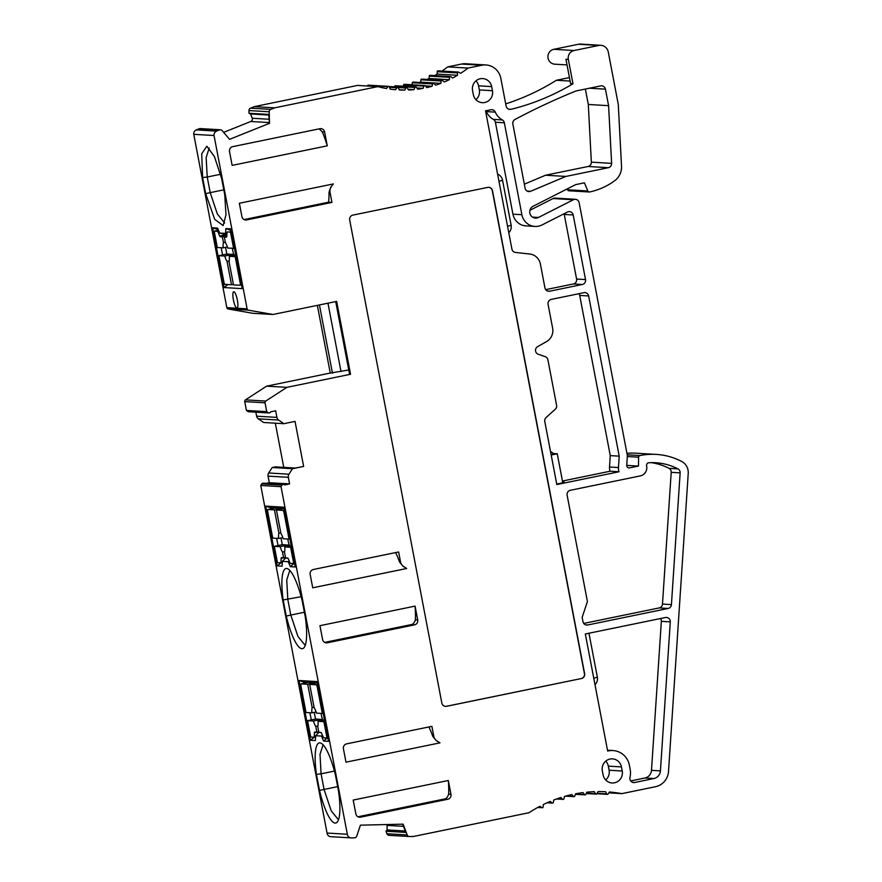 <?xml version="1.0" encoding="UTF-8"?>
<svg xmlns="http://www.w3.org/2000/svg" width="882" height="882" viewBox="0 0 882 882"><rect width="100%" height="100%" fill="white"/><g stroke="black" fill="none" stroke-linecap="round" stroke-linejoin="round"><path stroke-width="1.32" d="M407.186 834.945L403.14 824.163L360.396 825.166L356.758 836.125A2.503 2.437 -86.6 0 1 354.498 837.823L351.433 837.9A4.178 4.057 -86.6 0 1 347.332 834.262L281.027 486.666L282.042 485.111A1.665 1.621 -86.6 0 1 284.61 484.935L289.594 483.909L288.337 477.316A4.178 4.057 -86.6 0 1 288.943 474.196L292.482 468.728L303.628 466.435L295.04 421.398L283.894 423.691L278.613 420.041A4.178 4.057 -86.6 0 1 276.904 417.384L275.647 410.803L270.664 411.828A1.665 1.621 -86.6 0 1 268.227 412.677L266.717 411.64L265.03 402.809A1.665 1.621 -86.6 0 1 265.758 401.067L286.893 387.352L350.551 374.266L336.648 301.401L272.99 314.488L248.415 310.166A1.665 1.621 -86.6 0 1 247.103 308.843L214.039 135.519A4.178 4.057 -86.6 0 1 216.608 131.098L219.464 129.952A2.503 2.437 -86.6 0 1 222.176 130.635L229.563 139.334L269.451 123.337L269.231 111.771A2.503 2.437 -86.6 0 1 270.785 109.379L274.633 107.847L377.816 86.623A108.541 105.41 93.4 0 0 386.503 88.542L387.959 86.679A0.838 0.816 -86.6 0 1 389.348 86.899L390.186 89.126A108.541 105.41 93.4 0 0 395.621 89.732L396.911 87.748A0.838 0.816 -86.6 0 1 398.311 87.836L399.337 89.986A108.541 105.41 93.4 0 0 404.805 90.096L405.929 88.002A0.838 0.816 -86.6 0 1 407.33 87.968L408.531 90.008A108.541 105.41 93.4 0 0 414 89.633L414.937 87.45A0.838 0.816 -86.6 0 1 416.337 87.285L417.704 89.214A108.541 105.41 93.4 0 0 423.106 88.354L423.867 86.094A0.838 0.816 -86.6 0 1 425.245 85.808L426.767 87.605A108.541 105.41 93.4 0 0 432.081 86.26L432.643 83.933A0.838 0.816 -86.6 0 1 433.988 83.525L435.664 85.179A108.541 105.41 93.4 0 0 440.857 83.371L441.209 81.001A0.838 0.816 -86.6 0 1 442.521 80.483L444.33 81.971A108.541 105.41 93.4 0 0 449.346 79.7L449.5 77.318A0.838 0.816 -86.6 0 1 450.757 76.668L452.687 78.002A108.541 105.41 93.4 0 0 457.493 75.29L457.449 72.897A0.838 0.816 -86.6 0 1 458.651 72.148L460.68 73.294A108.541 105.41 93.4 0 0 468 68.079L481.793 65.246A16.703 16.218 -86.6 0 1 500.833 78.344L506.125 106.072A4.178 4.057 93.4 0 0 511.031 109.313A233.785 227.027 93.4 0 0 572.98 83.746L568.328 59.359A7.519 7.299 -86.6 0 1 574.083 50.528L598.757 45.456A8.346 8.103 -86.6 0 1 608.271 52.005L618.271 104.396L621.523 166.158A16.703 16.218 -86.6 0 1 614.765 180.656A66.789 64.871 -86.6 0 1 589.628 191.956A1.665 1.621 -86.6 0 1 587.831 190.986L584.435 182.817L575.681 184.614L533.136 206.234A6.262 6.086 93.4 0 0 535.44 218.097A6.262 6.086 93.4 0 0 538.483 217.457L573.366 199.74A4.178 4.057 -86.6 0 1 579.132 202.662L627.378 455.586L626.738 465.266A2.503 2.437 93.4 0 0 629.627 467.89L638.469 466.071L638.601 457.185A1.665 1.621 -86.6 0 1 639.924 455.564A66.789 64.871 -86.6 0 1 656.23 454.406A66.789 64.871 -86.6 0 1 681.599 461.407A12.524 12.161 -86.6 0 1 688.236 473.402L668.523 771.419A16.703 16.218 -86.6 0 1 655.469 786.722L621.821 793.635A133.59 129.731 93.4 0 0 609.374 791.992L608.073 793.987A0.838 0.816 -86.6 0 1 606.673 793.888L605.647 791.749A133.59 129.731 93.4 0 0 598.062 791.584L596.938 793.679A0.838 0.816 -86.6 0 1 595.537 793.712L594.336 791.672A133.59 129.731 93.4 0 0 586.762 792.19L585.813 794.384A0.838 0.816 -86.6 0 1 584.424 794.539L583.046 792.609A133.59 129.731 93.4 0 0 575.538 793.811L574.788 796.071A0.838 0.816 -86.6 0 1 573.41 796.358L571.878 794.561A133.59 129.731 93.4 0 0 564.502 796.424L563.951 798.75A0.838 0.816 -86.6 0 1 562.595 799.158L560.919 797.504A133.59 129.731 93.4 0 0 553.731 800.018L553.367 802.388A0.838 0.816 -86.6 0 1 552.055 802.918L550.247 801.418A133.59 129.731 93.4 0 0 543.29 804.571L543.136 806.964A0.838 0.816 -86.6 0 1 541.868 807.603L539.938 806.269A133.59 129.731 93.4 0 0 529.035 812.719L413.614 836.445L409.502 836.544A2.503 2.437 -86.6 0 1 407.186 834.945L386.9 833.744L385.963 831.241L387.154 829.962L387.077 825.365A2.503 2.437 93.4 0 0 386.922 824.549M530.611 191.284L565.858 176.433L608.36 167.69A4.178 4.057 93.4 0 0 611.623 163.357L608.591 105.675L605.438 89.17A4.178 4.057 93.4 0 0 600.675 85.896L576.012 90.967A667.939 648.667 93.4 0 0 514.978 119.478A4.178 4.057 93.4 0 0 512.85 123.998L525.11 188.241A4.178 4.057 93.4 0 0 530.611 191.284L527.116 191.085M680.143 472.862L671.434 604.622A4.178 4.057 -86.6 0 1 668.17 608.448L587.743 624.985A4.178 4.057 -86.6 0 1 582.98 621.711L582.153 617.356L587.412 601.535L567.126 495.199A4.178 4.057 -86.6 0 1 570.323 490.293L640.277 475.905A8.346 8.103 -86.6 0 0 646.616 465.828A2.503 2.437 -86.6 0 1 648.843 462.763A58.444 56.757 -86.6 0 1 655.734 462.741A58.444 56.757 -86.6 0 1 677.938 468.871A4.178 4.057 -86.6 0 1 680.143 472.862L671.202 472.333L662.481 604.093A4.178 4.057 -86.6 0 1 659.218 607.918L583.741 623.431M612.979 750.538A18.368 17.838 -86.6 0 0 607.654 751.056L585.328 633.982L665.469 617.51A4.178 4.057 -86.6 0 1 670.287 621.876L660.431 770.879A8.346 8.103 -86.6 0 1 653.904 778.53L634.687 782.488A4.178 4.057 -86.6 0 1 629.968 777.384A18.368 17.838 -86.6 0 0 630.178 769.369L629.395 765.278A18.368 17.838 -86.6 0 0 612.979 750.538L607.5 750.218M618.458 467.548A10.022 9.735 -86.6 0 0 619.065 471.76L556.818 484.56L544.789 421.475A4.178 4.057 -86.6 0 1 546.101 417.517L555.274 409.248A4.178 4.057 -86.6 0 0 556.586 405.29L547.909 359.823A4.178 4.057 -86.6 0 0 545.252 356.692L538.24 354.244A4.178 4.057 -86.6 0 1 537.612 346.637L546.509 341.61A12.524 12.161 -86.6 0 0 552.628 328.181L548.075 304.301A4.178 4.057 -86.6 0 1 551.272 299.384L583.895 292.681A4.178 4.057 -86.6 0 1 588.658 295.955L619.208 456.148L618.458 467.548L609.517 467.008A10.022 9.735 93.4 0 0 610.124 471.231L562.451 481.032M534.944 226.431A14.608 14.189 -86.6 0 0 542.055 224.943L567.446 212.044A4.178 4.057 -86.6 0 1 573.201 214.965L585.527 279.583A4.178 4.057 -86.6 0 1 582.329 284.489L549.707 291.203A4.178 4.057 -86.6 0 1 544.944 287.918L540.39 264.038A12.524 12.161 -86.6 0 0 529.806 254.038L515.43 252.439A4.178 4.057 -86.6 0 1 511.913 249.099L485.53 110.823A18.368 17.838 -86.6 0 0 486.324 110.68L490.822 109.754A4.178 4.057 -86.6 0 1 495.298 112.135L486.357 111.606A16.703 16.218 93.4 0 0 493.369 119.401A4.178 4.057 -86.6 0 1 495.408 122.256L512.938 214.172A14.608 14.189 93.4 0 0 526.003 225.902L534.944 226.431A14.608 14.189 -86.6 0 1 521.879 214.712L512.938 214.172M495.298 112.135A16.703 16.218 -86.6 0 0 502.321 119.93A4.178 4.057 -86.6 0 1 504.35 122.785L521.879 214.712M447.769 799.246L360.606 817.162A4.178 4.057 -86.6 0 1 355.854 813.888L353.208 800.062L448.332 780.504L450.967 794.329A4.178 4.057 -86.6 0 1 447.769 799.246L444.252 799.037C446.215 798.849 447.67 797.229 448.618 794.186A46.757 10.793 -101.6 0 0 448.332 780.504M319.868 128.717L232.705 146.644A4.178 4.057 -86.6 0 0 229.507 151.55L232.142 165.386L327.266 145.828L324.62 131.991A4.178 4.057 -86.6 0 0 319.868 128.717M414.507 624.864L327.343 642.791A4.178 4.057 -86.6 0 1 322.592 639.516L319.945 625.68L415.069 606.121L417.704 619.958A4.178 4.057 -86.6 0 1 414.507 624.864L410.99 624.654C412.952 624.478 414.408 622.857 415.356 619.814A46.757 10.793 -101.6 0 0 415.069 606.121M581.425 678.578A4.178 4.057 -86.6 0 0 584.623 673.672L492.487 190.666A4.178 4.057 -86.6 0 0 487.735 187.392L352.888 215.109A4.178 4.057 -86.6 0 0 349.691 220.026L441.827 703.031A4.178 4.057 -86.6 0 0 446.579 706.306L581.227 678.567A4.178 4.057 93.4 0 0 584.424 673.661L492.288 190.655A4.178 4.057 93.4 0 0 488.661 187.304M602.34 770.846L603.123 774.936A10.022 9.735 93.4 0 0 612.075 782.973A10.022 9.735 93.4 0 0 622.218 771.011L621.435 766.921A10.022 9.735 93.4 0 0 612.483 758.873A10.022 9.735 93.4 0 0 602.34 770.846M472.565 90.537L473.347 94.639A10.022 9.735 93.4 0 0 482.3 102.676A10.022 9.735 93.4 0 0 492.443 90.703L491.66 86.612A10.022 9.735 93.4 0 0 482.708 78.575A10.022 9.735 93.4 0 0 472.565 90.537M331.081 187.238A6.681 6.483 -86.6 0 0 330.033 192.364L331.941 202.408L246.684 219.938A4.178 4.057 -86.6 0 1 241.922 216.663L239.364 203.257L333.33 183.941L330.761 187.216L328.997 192.309A46.757 10.793 78.4 0 1 328.567 202.199L244.071 219.574M398.631 551.967L400.538 561.999L399.502 561.944L403.074 566.31L406.69 568.493L312.724 587.809L310.166 574.414A4.178 4.057 -86.6 0 1 313.364 569.496L398.631 551.967M406.69 568.493L403.405 566.321A6.681 6.483 -86.6 0 1 400.538 561.999M431.893 726.338L433.801 736.382L432.764 736.316L436.336 740.682L439.953 742.865L345.987 762.18L343.429 748.785A4.178 4.057 -86.6 0 1 346.626 743.868L431.893 726.338M439.953 742.865L436.667 740.704A6.681 6.483 -86.6 0 1 433.801 736.382M572.98 83.746L570.599 83.603L565.946 59.226L568.328 59.359M505.706 103.878A233.785 227.027 93.4 0 0 556.399 80.262L569.452 77.583M570.114 81.078L556.399 80.262M269.032 412.963L248.746 411.751A1.665 1.621 -86.6 0 1 247.941 411.475L246.431 410.439L244.755 401.608A1.665 1.621 -86.6 0 1 245.483 399.866L266.607 386.151L330.265 373.053L317.355 305.37M283.894 423.691L263.619 422.489L258.338 418.84A4.178 4.057 -86.6 0 1 256.629 416.183L255.868 412.181M283.761 467.361L275.327 423.184M266.21 483.347L269.319 482.708L268.062 476.115A4.178 4.057 -86.6 0 1 268.668 472.995L272.207 467.515L275.393 466.865L295.172 468.033L303.628 466.435M351.113 837.889L330.827 836.687A4.178 4.057 -86.6 0 1 327.057 833.049L260.752 485.464L261.767 483.909A1.665 1.621 -86.6 0 1 263.211 483.171L283.486 484.372M389.227 835.342A2.503 2.437 -86.6 0 1 386.9 833.744M626.937 453.315A66.789 64.871 -86.6 0 1 635.955 453.205L656.23 454.406M529.917 210.302L553.091 198.538A4.178 4.057 -86.6 0 1 555.12 198.108L575.395 199.31M589.22 191.989L568.945 190.788A1.665 1.621 -86.6 0 1 567.545 189.773L567.192 188.924M567.027 64.915L554.767 64.188A7.519 7.299 -86.6 0 1 553.808 49.315L578.471 44.243A8.346 8.103 -86.6 0 1 580.532 44.1L600.807 45.302M441.937 71.067A108.541 105.41 93.4 0 0 447.725 66.878L461.518 64.044A16.703 16.218 -86.6 0 1 465.63 63.747L485.905 64.948M434.606 75.598A108.541 105.41 93.4 0 0 437.218 74.077L437.174 71.696A0.838 0.816 -86.6 0 1 438.034 70.836L458.309 72.037M427.131 79.413A108.541 105.41 93.4 0 0 429.06 78.498L429.225 76.106A0.838 0.816 -86.6 0 1 430.085 75.334L450.36 76.536M419.722 82.489A108.541 105.41 93.4 0 0 420.571 82.158L420.935 79.799A0.838 0.816 -86.6 0 1 421.783 79.093L442.058 80.295M411.872 84.76L412.368 82.732A0.838 0.816 -86.6 0 1 413.206 82.092L433.481 83.305M403.151 86.204L403.581 84.892A0.838 0.816 -86.6 0 1 404.397 84.319L424.683 85.521M394.397 86.844L394.662 86.249A0.838 0.816 -86.6 0 1 395.445 85.752L415.731 86.954M367.276 85.995L367.684 85.477A0.838 0.816 -86.6 0 1 368.356 85.168L388.642 86.37M223.642 132.366L250.786 121.484A2.503 2.437 93.4 0 0 252.186 118.243L250.576 113.965L249 113.26L248.956 110.57A2.503 2.437 -86.6 0 1 250.51 108.177L254.347 106.634L357.541 85.422L377.816 86.623M272.99 314.488L252.715 313.286L228.14 308.965A1.665 1.621 -86.6 0 1 226.828 307.642L193.764 134.318A4.178 4.057 -86.6 0 1 196.322 129.897L199.189 128.75A2.503 2.437 -86.6 0 1 200.214 128.585L220.489 129.786M524.327 184.184L545.572 175.22L588.085 166.489A4.178 4.057 93.4 0 0 591.348 162.156L588.305 104.473L585.361 89.038M350.551 374.266L349.548 374.2L335.7 301.6M286.893 387.352L266.607 386.151M348.754 369.999L330.265 373.053M266.717 411.64L246.431 410.439M292.482 468.728L272.207 467.515M289.594 483.909L269.319 482.708M281.027 486.666L260.752 485.464M347.332 834.262L327.057 833.049M282.35 561.349L282.097 566.189L277.168 565.902L265.769 506.136L283.861 507.216L295.261 566.972L290.343 566.685L288.216 561.702L282.35 561.349L285.614 558.063L287.951 558.207M321.478 736.073L315.613 735.731L315.359 740.571L310.431 740.274L299.031 680.518L317.123 681.588L328.523 741.354L323.606 741.056L321.478 736.073L322.437 735.246M335.535 775.476L338.6 791.606A40.914 9.448 78.4 0 1 337.001 822.366A40.914 9.448 78.4 0 1 319.516 790.47L316.44 774.352A40.914 9.448 78.4 0 1 320.684 743.041A40.914 9.448 78.4 0 1 335.535 775.476M283.177 599.969A40.914 9.448 78.4 0 1 287.422 568.658A40.914 9.448 78.4 0 1 302.261 601.105L305.337 617.224A40.914 9.448 78.4 0 1 303.728 647.994A40.914 9.448 78.4 0 1 286.253 616.099L283.177 599.969L301.148 596.695M385.963 831.241L405.742 832.41L402.655 824.174M405.224 831.031L387.154 829.962M621.821 793.635L608.812 792.863M638.469 466.071L626.727 465.376M281.193 562.727L277.168 565.902M282.273 562.727L281.468 562.672M271.017 508.859L270.818 507.812L265.769 506.136M276.639 538.351L278.017 545.55M270.818 507.812L284.125 508.605M280.796 532.871L278.91 533.257L274.445 509.895L267.885 509.498A2.503 0.573 -101.6 0 0 267.852 509.509A2.503 0.573 -101.6 0 0 267.764 511.924L272.759 538.119L278.635 538.472L282.835 537.601M280.63 562.837L280.575 562.859A4.178 0.959 -101.6 0 1 280.509 562.859L277.444 562.683L274.324 546.311L282.273 544.668L281.005 537.987M291.468 547.105L290.619 547.27L293.75 563.642L294.599 563.477M284.908 512.718L284.059 512.894L289.064 539.089L289.913 538.913M290.619 547.27L284.743 546.928A10.441 2.414 -101.6 0 1 284.467 552.132L285.57 557.898L287.708 558.03A2.503 0.573 78.4 0 1 288.271 558.769L289.748 562.22A4.178 0.959 -101.6 0 0 290.674 563.466L293.75 563.642M274.324 546.311L280.189 546.653A10.441 2.414 -101.6 0 0 282.483 552.022L283.585 557.788L281.446 557.656A2.503 0.573 78.4 0 0 281.413 557.656A2.503 0.573 78.4 0 0 281.16 558.35L280.983 561.702A4.178 0.959 -101.6 0 1 280.575 562.859M283.585 557.788L285.47 557.391M282.273 544.668L288.149 545.021A10.441 2.414 -101.6 0 0 288.502 546.156M280.189 546.653L288.149 545.021M287.863 539.012A6.262 1.444 -101.6 0 0 289.682 545.914M284.743 546.928L291.192 545.605M284.632 551.57L282.483 552.022M278.91 533.257A10.441 2.414 -101.6 0 0 278.635 538.472M284.059 512.894A2.503 0.573 -101.6 0 0 283.001 510.402L276.441 510.005L280.895 533.378A10.441 2.414 -101.6 0 1 283.188 538.737L289.064 539.089M276.441 510.005L283.475 508.561M274.445 509.895L281.479 508.451M293.871 563.62L290.343 566.685M289.164 560.875L288.216 561.702M286.209 557.942L285.614 558.063M321.213 732.578L318.876 732.435L315.613 735.731M319.482 732.314L318.876 732.435M314.058 707.243L312.173 707.629L307.708 684.267L301.148 683.881A2.503 0.573 -101.6 0 0 301.115 683.881A2.503 0.573 -101.6 0 0 301.027 686.295L306.021 712.491L311.897 712.843L316.098 711.983M313.893 737.209L313.838 737.231A4.178 0.959 -101.6 0 1 313.772 737.231L310.707 737.054L307.586 720.682L315.536 719.039L314.268 712.358M324.741 721.476L323.881 721.652L327.013 738.025L327.861 737.848M318.182 687.089L317.322 687.265L322.327 713.461L323.176 713.284M323.881 721.652L318.016 721.3A10.441 2.414 -101.6 0 1 317.74 726.503L318.832 732.281L320.971 732.402A2.503 0.573 78.4 0 1 321.533 733.151L323.01 736.602A4.178 0.959 -101.6 0 0 323.937 737.837L327.013 738.025M307.586 720.682L313.452 721.024A10.441 2.414 -101.6 0 0 315.745 726.393L316.847 732.159L314.709 732.027A2.503 0.573 78.4 0 0 314.676 732.038A2.503 0.573 78.4 0 0 314.422 732.722L314.246 736.073A4.178 0.959 -101.6 0 1 313.838 737.231M316.847 732.159L318.744 731.773M315.536 719.039L321.412 719.392A10.441 2.414 -101.6 0 0 321.765 720.528M313.452 721.024L321.412 719.392M321.125 713.395A6.262 1.444 -101.6 0 0 322.944 720.285M318.016 721.3L324.455 719.977M317.895 725.952L315.745 726.393M312.173 707.629A10.441 2.414 -101.6 0 0 311.897 712.843M317.322 687.265A2.503 0.573 -101.6 0 0 316.263 684.774L309.703 684.388L314.157 707.75A10.441 2.414 -101.6 0 1 316.451 713.108L322.327 713.461M309.703 684.388L316.737 682.933M307.708 684.267L314.742 682.822M299.031 680.518L304.081 682.183L304.279 683.23M309.902 712.722L311.28 719.921M315.536 737.098L314.731 737.043M314.455 737.098L310.431 740.274M304.081 682.183L317.388 682.977M327.134 737.991L323.606 741.056M338.501 819.797L331.213 810.823L324.047 789.434L319.516 790.47M337.663 786.634L324.047 789.434L321.07 773.812L316.44 774.352M323.088 744.805L320.012 754.308L321.07 773.812L334.41 771.077M289.825 570.433L286.738 579.937L287.808 599.44L290.784 615.063L286.253 616.099M304.389 612.262L290.784 615.063L297.951 636.44L305.238 645.426M332.459 373.185L319.438 304.94M327.961 303.188L341.014 371.587M214.039 135.519L193.764 134.318M233.829 291.777A8.346 1.929 78.4 0 1 237.324 299.836A8.346 1.929 78.4 0 1 237.071 308.149A8.346 1.929 78.4 0 1 236.949 308.149A8.346 1.929 78.4 0 1 233.443 300.101A8.346 1.929 78.4 0 1 233.708 291.788A8.346 1.929 78.4 0 1 233.829 291.777M242.164 288.635L224.072 287.565L212.672 227.799L217.6 228.096L219.728 233.069L225.594 233.421L225.847 228.581L230.764 228.868L242.164 288.635M205.671 193.665L202.595 177.547L201.702 153.777L206.84 146.236L214.425 156.566L221.68 178.682L224.756 194.801L225.979 214.877L223.146 225.572L214.701 219.331L205.671 193.665L210.203 192.64L217.369 214.017L224.656 222.992M269.451 123.337L268.79 114.428L249 113.26M268.801 115.046L250.576 113.965M274.633 107.847L254.347 106.634M404.805 90.096L399.237 89.766M414 89.633L408.112 89.291M423.106 88.354L416.822 87.98M432.081 86.26L425.278 85.852M440.857 83.371L420.571 82.158M449.346 79.7L429.06 78.498M457.493 75.29L437.218 74.077M468 68.079L447.725 66.878M227.898 284.555L224.072 287.565M233.443 284.632L232.429 284.577M217.887 230.367L217.722 229.474L212.672 227.799M221.206 247.732L222.573 254.931M225.362 242.252L223.466 242.638A10.441 2.414 -101.6 0 0 223.19 247.853L217.314 247.5L214.194 231.128L218.516 230.235M225.56 247.357L226.839 254.049L232.716 254.402A10.441 2.414 -101.6 0 0 233.069 255.537M218.879 255.692L224.756 256.034A10.441 2.414 -101.6 0 0 227.049 261.392L231.503 284.765L224.943 284.379A2.503 0.573 -101.6 0 1 223.874 281.887L218.879 255.692L226.839 254.049M223.466 242.638L222.363 236.872L220.224 236.751A2.503 0.573 78.4 0 1 219.673 236.001L218.196 232.55A4.178 0.959 -101.6 0 0 217.259 231.305L214.194 231.128M234.469 248.294L227.743 248.118A10.441 2.414 -101.6 0 0 225.45 242.759L224.359 236.993L226.498 237.115A2.503 0.573 78.4 0 1 226.498 237.115L226.564 237.104M224.359 236.993L226.773 236.497M222.363 236.872L226.806 235.957M233.62 248.47L230.5 232.098L227.435 231.911A4.178 0.959 -101.6 0 0 227.369 231.922A4.178 0.959 -101.6 0 0 226.961 233.069L226.773 236.42A2.503 0.573 78.4 0 1 226.531 237.115M230.5 232.098L231.349 231.922M235.185 256.651L229.309 256.309A10.441 2.414 -101.6 0 1 229.033 261.513L233.487 284.886L240.047 285.272A2.503 0.573 -101.6 0 0 240.091 285.272A2.503 0.573 -101.6 0 0 240.18 282.846L235.185 256.651L236.034 256.475M224.756 256.034L232.716 254.402M232.418 248.393A6.262 1.444 -101.6 0 0 234.248 255.295M223.19 247.853L227.391 246.982M229.309 256.309L235.748 254.986M231.503 284.765L233.399 284.379M229.199 260.951L227.049 261.392M230.489 231.271L231.029 230.257M219.728 233.069L226.861 234.877M226.917 233.884L225.594 233.421M230.544 230.235L225.847 228.581M223.808 189.839L210.203 192.64L207.226 177.017L202.595 177.547M209.232 148.011L206.156 157.514L207.226 177.017L220.566 174.272M565.858 176.433L545.572 175.22M608.591 105.675L588.305 104.473M651.247 462.664A58.444 56.757 -86.6 0 1 668.986 468.331A4.178 4.057 -86.6 0 1 671.202 472.333M660.519 618.525A4.178 4.057 -86.6 0 1 661.346 621.336L651.489 770.35A8.346 8.103 -86.6 0 1 644.962 778.001L630.685 780.934M593.773 678.269L597.346 677.167L588.967 633.243M562.584 481.737L563.984 481.826L562.694 482.267M619.065 471.76L610.124 471.231M556.729 484.053L562.793 482.807L557.248 453.767L553.301 453.535M578.945 293.695A4.178 4.057 -86.6 0 1 579.706 295.426L610.267 455.619L609.517 467.008M551.184 455.013L557.248 453.767M551.129 454.693L553.609 453.866A8.346 8.346 0 0 0 550.544 451.639M619.208 456.148L610.267 455.619M564.072 213.753A4.178 4.057 -86.6 0 1 564.26 214.436L576.585 279.043A4.178 4.057 -86.6 0 1 573.388 283.96L545.704 289.649M485.872 110.768A4.178 4.057 -86.6 0 1 486.357 111.606M507.558 226.332L511.13 225.23L502.542 180.204A8.346 8.346 0 0 0 497.591 174.074M498.969 181.306L502.542 180.204M357.949 816.776L444.252 799.037M319.174 128.86L322.272 131.859A46.757 10.793 78.4 0 1 327.266 145.828M324.686 642.405L410.99 624.654M445.454 706.372A4.178 4.057 93.4 0 0 446.38 706.295L581.227 678.567M605.669 779.964A10.022 9.735 93.4 0 0 609.098 770.229L608.315 766.138A10.022 9.735 93.4 0 0 605.769 761.111M475.894 99.655A10.022 9.735 93.4 0 0 479.323 89.931L478.54 85.83A10.022 9.735 93.4 0 0 475.993 80.813M331.941 202.408L328.567 202.199M333.33 183.941L330.761 187.216M395.643 552.584A46.757 10.793 78.4 0 1 399.502 561.944M428.906 726.955A46.757 10.793 78.4 0 1 432.764 736.316M511.031 109.313L508.705 109.181M265.758 401.067L245.483 399.866M265.03 402.809L244.755 401.608M268.227 412.677L247.941 411.475M276.904 417.384L256.629 416.183M278.613 420.041L258.338 418.84M288.943 474.196L268.668 472.995M288.337 477.316L268.062 476.115M282.042 485.111L261.767 483.909M541.868 807.603L537.91 807.361M552.055 802.918L547.424 802.642M562.595 799.158L556.983 798.827M573.41 796.358L566.277 795.939M584.424 794.539L575.472 794.009M595.537 793.712L586.332 793.172M606.673 793.888L597.125 793.326M639.924 455.564L627.223 454.814M638.601 457.185L627.311 456.512M629.627 467.89L628.403 467.813M573.366 199.74L553.091 198.538M538.483 217.457L532.485 217.104M587.831 190.986L567.545 189.773M598.757 45.456L578.471 44.243M574.083 50.528L553.808 49.315M403.471 826.346L387.077 825.365M281.16 558.35L285.492 557.457M282.339 561.426L280.983 561.702M267.885 509.498L274.919 508.054L267.852 509.509M284.412 510.105L283.001 510.402M314.422 732.722L318.755 731.839M315.602 735.797L314.246 736.073M301.148 683.881L308.182 682.425M317.674 684.476L316.263 684.774M248.415 310.166L228.14 308.965M247.103 308.843L226.828 307.642M216.608 131.098L196.322 129.897M219.464 129.952L199.189 128.75M268.933 122.565L250.786 121.484M268.878 119.235L252.186 118.243M269.231 111.771L248.956 110.57M270.785 109.379L250.51 108.177M387.959 86.679L367.684 85.477M396.911 87.748L389.502 87.307M405.929 88.002L398.069 87.539M414.937 87.45L394.662 86.249M423.867 86.094L403.581 84.892M432.643 83.933L412.368 82.732M441.209 81.001L420.935 79.799M449.5 77.318L429.225 76.106M457.449 72.897L437.174 71.696M481.793 65.246L461.518 64.044M217.259 231.305L218.835 230.985M218.196 232.55L219.398 232.308M219.673 236.001L225.549 234.788M220.224 236.751L226.828 235.384M240.18 282.846L241.029 282.681M605.438 89.17L589.385 88.211M611.623 163.357L591.348 162.156M608.36 167.69L588.085 166.489M671.434 604.622L662.481 604.093M677.938 468.871L668.986 468.331M668.17 608.448L659.218 607.918M587.743 624.985L585.703 624.864M670.287 621.876L661.346 621.336M660.431 770.879L651.489 770.35M634.687 782.488L632.648 782.367M653.904 778.53L644.962 778.001M563.984 481.826A4.178 4.057 -86.6 0 1 562.959 481.892L562.617 481.859M588.658 295.955L579.706 295.426M585.527 279.583L576.585 279.043M582.329 284.489L573.388 283.96M573.201 214.965L564.26 214.436M549.707 291.203L547.667 291.082M502.321 119.93L493.369 119.401M504.35 122.785L495.408 122.256M358.566 817.041L360.606 817.162M450.967 794.329L448.618 794.186M322.272 131.859L324.62 131.991M325.304 642.669L327.343 642.791M417.704 619.958L415.356 619.814M621.435 766.921L608.315 766.138M622.218 771.011L609.098 770.229M491.66 86.612L478.54 85.83M492.443 90.703L479.323 89.931M330.033 192.364L328.997 192.309M244.645 219.816L246.684 219.938M409.303 836.533L389.028 835.331M542.276 807.736L537.722 807.471M552.518 803.094L547.116 802.774M563.113 799.39L556.498 798.993M573.973 796.644L565.516 796.137M585.02 794.88L575.373 794.307M596.177 794.12L586.188 793.524M607.356 794.362L596.905 793.734M301.115 683.881L308.171 682.425M397.639 87.373L389.337 86.877M406.69 87.572L389.061 86.524M594.997 684.686A8.346 8.346 0 0 0 597.346 677.167M508.782 232.738A8.346 8.346 0 0 0 511.13 225.23"/></g></svg>

